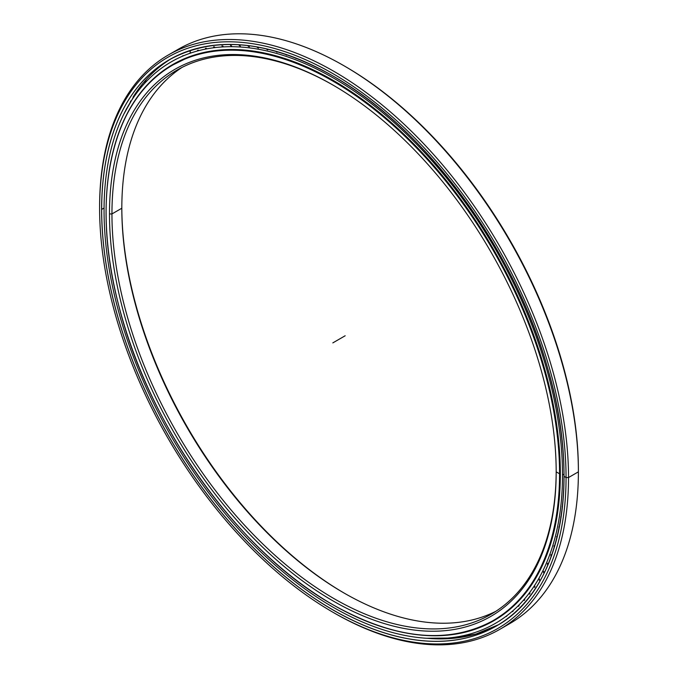 <?xml version="1.0" encoding="UTF-8"?>
<svg xmlns="http://www.w3.org/2000/svg" width="678" height="678" viewBox="0 0 678 678"><rect width="100%" height="100%" fill="white"/><g stroke="black" fill="none" stroke-linecap="round" stroke-linejoin="round"><path stroke-width="1.02" d="M556.18 471.837L556.18 471.837A315.872 182.365 60 0 1 332.83 600.793A315.872 182.365 60 0 1 109.48 213.934A315.872 182.365 -120 0 0 332.83 600.793A315.872 182.365 -120 0 0 556.18 471.837L556.18 471.837A315.872 182.365 -120 0 0 332.83 84.979A315.872 182.365 -120 0 0 109.48 213.934A315.872 182.365 60 0 1 332.83 84.979A315.872 182.365 60 0 1 556.18 471.837L559.57 473.795A320.652 185.128 60 0 1 332.83 604.7L332.856 604.717A320.686 185.153 -120 0 0 493.194 620.599A320.686 185.153 -120 0 0 559.613 473.795A320.686 185.153 -120 0 0 332.856 81.029L332.83 81.072A320.652 185.128 60 0 1 559.562 473.795A320.652 185.128 -120 0 0 332.83 81.072L332.856 81.029A320.686 185.153 60 0 1 559.613 473.795L560.333 473.38L559.613 473.795A320.686 185.153 60 0 1 493.194 620.599A320.686 185.153 60 0 1 332.856 604.717L332.83 604.7A320.652 185.128 60 0 1 106.099 211.985A320.652 185.128 60 0 1 332.83 81.072A320.652 185.128 -120 0 0 106.099 211.985A320.652 185.128 -120 0 0 332.83 604.7A320.652 185.128 -120 0 0 559.562 473.795L559.57 473.795M556.18 471.125A314.126 181.365 60 0 1 333.754 598.479A314.126 181.365 60 0 1 111.946 213.934L109.48 213.934L111.946 213.934A314.126 181.365 -120 0 0 249.063 530.06A314.126 181.365 -120 0 0 491.126 614.217A314.126 181.365 -120 0 0 556.18 471.125M189.976 56.528A320.686 185.153 -120 0 0 175.127 63.639A320.686 185.153 60 0 1 189.976 56.528L172.509 65.147A320.686 185.153 60 0 1 332.856 81.029A320.686 185.153 -120 0 0 172.509 65.147A320.686 185.153 -120 0 0 106.099 211.951A320.686 185.153 60 0 1 172.509 65.147C111.701 98.751 89.86 195.917 118.591 304.939C148.185 425.36 238.546 551.824 332.839 604.717C395.079 639.591 448.531 644.888 493.194 620.599L495.813 619.09A320.686 185.153 -120 0 0 509.398 609.785A320.686 185.153 60 0 1 495.813 619.09L509.39 609.793M344.551 593.309A315.872 182.365 60 0 1 121.82 207.527A315.872 182.365 -120 0 0 344.551 593.309M121.82 208.239A314.126 181.365 -120 0 0 343.932 592.953A314.126 181.365 -120 0 0 495.982 611.234A314.126 181.365 60 0 1 255.716 520.933A314.126 181.365 60 0 1 121.82 208.239L111.946 213.934L121.82 208.239A314.126 181.365 60 0 1 182.018 67.419A314.126 181.365 -120 0 0 121.82 208.239L121.82 208.239M333.449 85.335A314.126 181.365 -120 0 0 177 70.131A314.126 181.365 -120 0 0 111.946 213.934A314.126 181.365 60 0 1 333.449 85.335M478.863 633.133A327.211 188.916 60 0 1 475.99 633.981A327.211 188.916 -120 0 0 478.863 633.133M474.058 634.498A327.211 188.916 60 0 1 468.006 635.905A327.211 188.916 -120 0 0 474.058 634.498M465.6 636.379A327.211 188.916 60 0 1 459.803 637.303A327.211 188.916 -120 0 0 465.6 636.379M456.938 637.667A327.211 188.916 60 0 1 451.387 638.176A327.211 188.916 -120 0 0 456.938 637.667M448.09 638.362A327.211 188.916 60 0 1 442.768 638.506A327.211 188.916 -120 0 0 448.09 638.362M427.835 638.345A326.94 188.755 -120 0 0 451.429 638.456A326.94 188.755 -120 0 0 478.27 633.328A326.94 188.755 60 0 1 427.835 638.345M171.509 58.545A326.932 188.755 -120 0 0 135.888 92.784A326.932 188.755 -120 0 0 133.049 97.115A326.932 188.755 60 0 1 171.509 58.545M344.56 66.105A329.83 190.433 60 0 1 578.393 470.413L578.393 471.837L568.52 477.541L566.054 477.541L568.52 477.541A331.576 191.433 -120 0 0 334.068 71.444A331.576 191.433 -120 0 0 99.607 206.807L99.607 208.239A329.83 190.433 60 0 1 332.83 73.58A329.83 190.433 60 0 1 566.054 477.541A329.83 190.433 -120 0 0 332.83 73.58A329.83 190.433 -120 0 0 99.607 208.239A329.83 190.433 -120 0 0 332.83 612.192A329.83 190.433 -120 0 0 566.054 477.541A329.83 190.433 60 0 1 332.83 612.192A329.83 190.433 60 0 1 99.607 208.239L99.607 206.807A331.576 191.433 60 0 1 168.28 55.02A331.576 191.433 60 0 1 423.792 143.855A331.576 191.433 60 0 1 568.52 477.541L578.393 471.837A331.576 191.433 -120 0 0 433.657 138.151A331.576 191.433 -120 0 0 178.153 49.325A331.576 191.433 -120 0 0 173.288 52.299A331.576 191.433 60 0 1 343.941 65.741A331.576 191.433 60 0 1 578.393 471.837L578.393 470.413A329.83 190.433 -120 0 0 345.17 66.461L343.941 65.741M451.429 638.456L476.049 633.989L498.415 624.769A326.932 188.755 60 0 1 445.692 638.795A326.932 188.755 -120 0 0 499.084 624.396M564.028 476.354A326.932 188.755 -120 0 0 564.028 476.346A326.932 188.755 60 0 1 496.321 626.006C561.037 590.436 582.105 484.1 547.468 367.603C514.246 248.902 425.191 127.888 332.839 75.936A326.932 188.755 -120 0 0 332.847 75.928C269.386 40.375 214.901 34.985 169.39 59.74A326.932 188.755 -120 0 0 101.675 209.4L104.056 208.027L101.675 209.4A326.932 188.755 -120 0 0 332.856 609.819A326.932 188.755 -120 0 0 496.321 626.006A326.932 188.755 60 0 1 332.856 609.819L332.83 609.861A326.966 188.781 -120 0 0 564.028 476.371A326.966 188.781 -120 0 0 332.83 75.919L332.856 75.928A326.932 188.755 60 0 1 332.856 75.928L332.83 75.919A326.966 188.781 60 0 1 564.028 476.371A326.966 188.781 60 0 1 332.83 609.861A326.966 188.781 60 0 1 101.624 209.4A326.966 188.781 60 0 1 332.83 75.919A326.966 188.781 -120 0 0 101.624 209.4A326.966 188.781 -120 0 0 332.83 609.861L332.856 609.819A326.932 188.755 60 0 1 101.675 209.4A326.932 188.755 60 0 1 169.39 59.74A326.932 188.755 60 0 1 332.83 75.919M332.83 612.192L334.059 612.904A331.576 191.433 -120 0 0 568.52 477.541A331.576 191.433 60 0 1 499.847 629.328L509.72 623.633A331.576 191.433 -120 0 0 578.393 471.837A331.576 191.433 60 0 1 504.712 626.353M499.847 629.328A331.576 191.433 60 0 1 333.44 612.548M104.048 210.29A324.177 187.162 60 0 1 171.187 61.884A324.177 187.162 60 0 1 420.996 148.736A324.177 187.162 60 0 1 562.503 474.973L564.011 474.1L562.503 474.973A324.177 187.162 60 0 1 495.364 623.379A324.177 187.162 60 0 1 245.555 536.527A324.177 187.162 60 0 1 104.048 210.29A324.177 187.162 -120 0 0 333.271 607.319A324.177 187.162 -120 0 0 562.503 474.973A324.177 187.162 -120 0 0 333.271 77.936A324.177 187.162 -120 0 0 104.048 210.29M394.282 630.396A321.109 185.391 -120 0 0 493.83 620.717A321.109 185.391 -120 0 0 560.333 473.719A321.109 185.391 -120 0 0 420.165 150.575A321.109 185.391 -120 0 0 172.721 64.546A321.109 185.391 -120 0 0 114.565 145.914A321.109 185.391 60 0 1 364.061 100.641A321.109 185.391 60 0 1 560.333 473.719A321.109 185.391 60 0 1 394.282 630.396M563.825 485.202L563.867 485.957M563.206 496.059L563.291 497.144M562.172 506.635L562.291 507.941M560.731 516.916L560.884 518.382M558.884 526.882L559.07 528.45M556.638 536.518L556.85 538.137M553.985 545.798L554.096 547.324M550.934 554.706L550.951 556.146M547.502 563.24L547.426 564.579M543.68 571.368L543.519 572.613M539.485 579.088L539.239 580.241M534.925 586.377L534.603 587.428M530.001 593.225L529.603 594.182M524.721 599.615L524.247 600.479M519.102 605.547L518.56 606.318M513.153 610.997L512.543 611.675M506.881 615.971L506.212 616.539M500.296 620.446L499.567 620.921M491.126 622.116L491.914 621.734M483.973 625.438L484.812 625.167M476.956 628.243L477.448 628.091M324.448 71.266L325.076 71.682M314.465 66.173L315.363 66.783M304.617 61.639L305.685 62.393M294.871 57.638L296.066 58.494M285.243 54.172L286.514 55.113M275.751 51.257L277.048 52.248M266.412 49.045L267.683 49.909M257.208 47.358L258.437 48.087M248.14 46.197L249.334 46.799M239.224 45.562L240.385 46.045M230.486 45.451L231.605 45.816M221.935 45.875L223.011 46.121M213.587 46.833L214.621 46.968M205.459 48.316L206.443 48.341M197.561 50.325L198.501 50.24M189.916 52.859L190.798 52.664M182.526 55.91L183.357 55.613M175.416 59.469L176.195 59.079M170.881 65.69L170.161 66.19M164.356 70.122L163.703 70.715M345.17 335.763L332.83 342.89M578.393 470.413L578.393 471.837L568.52 477.541L566.054 477.541L564.028 476.371M559.604 473.795L560.333 473.38M135.888 92.784L123.888 114.023M426.547 638.269L456.421 637.964M178.153 49.325L168.28 55.02M463.54 635.633L467.252 636.21M455.565 637.108L458.82 637.659M447.421 638.074L450.175 638.549M439.149 638.523L441.336 638.888M430.877 638.481L432.327 638.684M125.862 110.183L126.413 108.819M129.964 102.997L130.735 100.912M139.397 89.479L140.566 86.369M144.66 83.309L146.16 79.682M189.069 50.833L190.374 51.714"/></g></svg>

